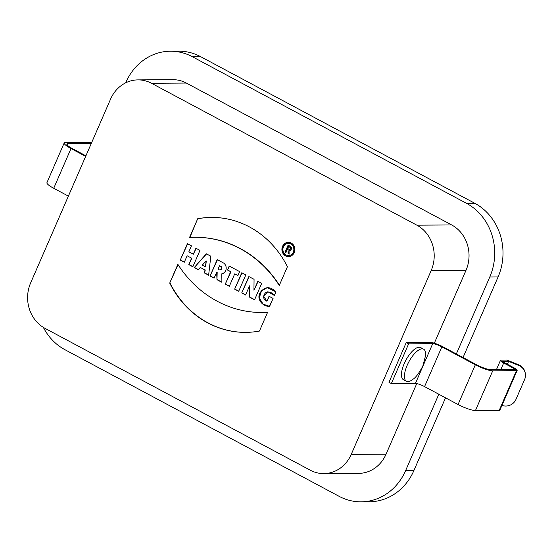 <?xml version="1.0" encoding="UTF-8"?>
<svg xmlns="http://www.w3.org/2000/svg" width="553" height="553" viewBox="0 0 553 553"><rect width="100%" height="100%" fill="white"/><g stroke="black" fill="none" stroke-linecap="round" stroke-linejoin="round"><path stroke-width="0.83" d="M438.819 394.234L405.584 470.658A55.162 49.791 89.6 0 1 361.068 501.827A55.162 49.791 89.6 0 1 339.127 496.338L64.943 349.703A55.162 49.791 89.6 0 1 43.328 327.369M501.951 405.397A11.032 10.756 171.3 0 0 515.949 399.425L524.59 379.558A11.032 10.756 171.3 0 0 518.762 365.485L508.622 361.344L501.972 361.385L513.937 367.78A6.622 1.251 -156.5 0 1 517.152 370.441A6.622 1.251 -156.5 0 1 516.467 370.676L492.723 370.828A13.977 2.647 -156.5 0 1 475.338 364.786L441.847 346.869A7.355 1.396 23.5 0 0 432.695 343.69L408.632 343.842L391.358 383.575L388.959 382.296L406.241 342.563L430.303 342.411A10.3 1.949 -156.5 0 1 441.64 346.109L456.329 353.968L489.785 277.012A55.162 49.791 89.6 0 0 466.525 203.345L192.34 56.71A55.162 49.791 89.6 0 0 170.407 51.222A55.162 49.791 89.6 0 0 125.884 82.39L125.697 82.826M138.001 79.888A33.982 30.671 89.6 0 1 151.515 83.268L416.844 225.168A33.982 30.671 89.6 0 1 431.174 270.548L351.238 454.393A33.982 30.671 89.6 0 1 323.809 473.596A33.982 30.671 89.6 0 1 310.295 470.209L44.966 328.309A33.982 30.671 89.6 0 1 30.636 282.936L110.579 99.091A33.982 30.671 89.6 0 1 138.001 79.888L172.833 79.673A33.982 30.671 89.6 0 1 186.347 83.054L451.677 224.953A33.982 30.671 89.6 0 1 466.006 270.327L434.319 343.199M416.755 383.595L386.063 454.179A33.982 30.671 89.6 0 1 358.641 473.382L323.809 473.596M294.217 252.597A7.168 6.47 -90.4 0 0 288.341 242.311A7.168 6.47 -90.4 0 0 281.912 249.521A7.168 6.47 -90.4 0 0 288.424 256.647A7.168 6.47 -90.4 0 0 294.217 252.597A7.168 6.47 -90.4 0 0 287.899 242.325A7.168 6.47 -90.4 0 0 283.032 253.509A7.168 6.47 -90.4 0 0 294.217 252.597M169.716 283.074A95.427 86.13 -90.4 0 0 259.44 331.053L267.59 312.314A113.524 102.464 89.6 0 1 177.866 264.327L169.716 283.074A95.427 86.13 -90.4 0 0 245.656 332.374A95.427 86.13 -90.4 0 0 259.44 331.053L267.59 312.314A113.524 102.464 89.6 0 1 262.274 312.5A113.524 102.464 89.6 0 1 177.866 264.327L169.716 283.074L178.052 264.624M180.271 260.062L184.315 262.226L187.121 255.769L191.608 258.168L188.801 264.624L192.838 266.781L199.965 250.391L195.928 248.228L193.336 254.193L188.85 251.795L191.442 245.829L187.405 243.673L180.271 260.062L184.315 262.226L187.121 255.769L191.608 258.168L188.801 264.624L192.838 266.781L199.965 250.391L195.928 248.228L193.336 254.193L188.85 251.795L191.442 245.829L187.405 243.673L180.271 260.062L187.661 243.811M234.645 289.143L238.682 291.3L245.809 274.91L241.772 272.753L234.645 289.143L238.682 291.3L245.809 274.91L241.772 272.753L234.645 289.143L242.027 272.885M227.483 270.009L230.67 271.71L225.271 284.124L229.308 286.288L234.707 273.866L237.894 275.574L239.615 271.599L229.212 266.034L227.483 270.009L230.67 271.71L225.271 284.124L229.308 286.288L234.707 273.866L237.894 275.574L239.615 271.599L229.212 266.034L227.483 270.009L229.467 266.173M210.064 275.995L214.101 278.152L216.693 272.194L216.97 279.687L221.905 282.327L221.788 273.818A5.82 5.253 -90.4 0 0 226.142 268.91A5.82 5.253 -90.4 0 0 223.218 262.827L217.191 259.606L210.064 275.995L214.101 278.152L216.693 272.194L216.97 279.687L221.905 282.327L221.788 273.818A5.82 5.253 -90.4 0 0 226.142 268.91A5.82 5.253 -90.4 0 0 223.218 262.827L217.191 259.606L210.064 275.995L217.447 259.737M194.269 267.548L198.306 269.712L200.283 267.458L204.949 269.954L204.589 273.064L208.626 275.228L210.817 256.198L206.331 253.799L194.269 267.548L198.306 269.712L200.283 267.458L204.949 269.954L204.589 273.064L208.626 275.228L210.817 256.198L206.331 253.799L194.269 267.548L206.546 253.91M241.73 292.931L245.587 294.998L249.569 285.839L249.451 297.058L254.56 299.795L261.687 283.406L257.829 281.339L253.945 290.277L254.062 279.327L248.857 276.541L241.73 292.931L245.587 294.998L249.569 285.839L249.451 297.058L254.56 299.795L261.687 283.406L257.829 281.339L253.945 290.277L254.062 279.327L248.857 276.541L241.73 292.931L249.113 276.68M266.878 301.226L269.034 296.263L273.071 298.42L269.615 306.369C263.311 306.818 255.977 299.608 260.138 292.62C264.804 286.343 270.064 286.088 275.926 291.866L274.371 295.44L267.783 291.735L263.684 296.214L266.878 301.226L269.034 296.263L273.071 298.42L269.318 306.383L262.765 304.088L258.984 297.943L261.189 290.85L267.217 287.595L275.926 291.866L274.371 295.44C271.675 292.15 268.689 291.272 265.405 292.82C262.647 296.484 263.138 299.284 266.878 301.226L269.29 296.401M197.698 218.732A95.427 86.13 89.6 0 1 287.415 266.712L279.265 285.452A113.524 102.464 -90.4 0 0 194.856 237.285A113.524 102.464 -90.4 0 0 189.548 237.472L197.698 218.732A95.427 86.13 89.6 0 1 211.474 217.412A95.427 86.13 89.6 0 1 287.415 266.712L279.265 285.452A113.524 102.464 -90.4 0 0 189.548 237.472L197.698 218.732L189.873 237.451M405.584 470.658L413.879 470.61A55.162 49.791 89.6 0 1 369.363 501.778L361.068 501.827M170.407 51.222L178.702 51.173A55.162 49.791 89.6 0 1 200.635 56.662L474.82 203.297A55.162 49.791 89.6 0 1 498.087 276.956L489.785 277.012M413.879 470.61L445.531 397.821M463.048 357.528L498.087 276.956M245.65 294.86L242.048 292.931M249.569 285.839L249.451 297.058M254.622 299.657L249.762 297.058M253.945 290.277L258.085 281.477M267.376 287.595L261.458 290.919L259.295 297.943L263.014 304.039L269.477 306.376M267.949 291.735L274.461 295.226M205.986 260.961L202.329 265.122L205.322 266.726L206.304 260.954L205.633 266.719L205.986 260.961L202.329 265.122L205.322 266.726M198.409 269.594L194.587 267.548M200.283 267.458L204.949 269.954M204.589 273.064L205.267 269.954M208.647 275.062L204.907 273.064M219.5 265.737L220.44 266.242A1.929 1.742 89.6 0 1 218.926 269.719L217.986 269.214L219.5 265.737L220.758 266.235A1.929 1.742 -90.4 0 1 220.011 269.905L219.693 269.912A1.929 1.742 89.6 0 1 218.926 269.719L217.986 269.214L219.5 265.737L220.44 266.242A1.929 1.742 89.6 0 1 219.693 269.912M214.156 278.014L210.375 275.995M216.97 279.687L217.184 272.29M221.905 282.154L217.288 279.687M230.67 271.71L227.801 270.002M225.271 284.124L230.988 271.71M229.364 286.15L225.583 284.124M234.707 273.866L237.949 275.435M238.744 291.161L234.963 289.143M184.37 262.087L180.589 260.062M187.121 255.769L191.608 258.168M188.801 264.624L191.919 258.161M192.893 266.643L189.112 264.617M193.336 254.193L196.184 248.366M245.815 332.367A95.427 86.13 89.6 0 1 170.034 283.074M262.433 312.493A113.524 102.464 -90.4 0 0 262.592 312.493A113.524 102.464 -90.4 0 0 267.576 312.327M211.633 217.412A95.427 86.13 -90.4 0 0 198.009 218.725M195.015 237.285A113.524 102.464 89.6 0 1 195.174 237.285A113.524 102.464 89.6 0 1 279.396 285.161M288.583 256.647A7.168 6.47 89.6 0 1 282.224 249.521A7.168 6.47 89.6 0 1 288.493 242.311M288.5 243.41A6.069 5.475 89.6 0 1 288.659 243.41A6.069 5.475 89.6 0 1 293.636 252.12A6.069 5.475 89.6 0 1 288.735 255.548A6.069 5.475 89.6 0 1 288.576 255.541M293.318 252.12A6.069 5.475 -90.4 0 0 288.348 243.41A6.069 5.475 -90.4 0 0 282.908 249.514A6.069 5.475 -90.4 0 0 288.417 255.548A6.069 5.475 -90.4 0 0 293.318 252.12A6.069 5.475 -90.4 0 0 287.975 243.431A6.069 5.475 -90.4 0 0 283.855 252.894A6.069 5.475 -90.4 0 0 293.318 252.12M285.078 252.057L288.106 245.103L290.346 246.306A2.205 1.991 89.6 0 1 289.067 250.454L289.122 254.221L288.113 253.682L288.065 249.984L287.277 249.562L285.977 252.541L285.078 252.057L288.106 245.103L290.346 246.306A2.205 1.991 89.6 0 1 289.067 250.454L289.122 254.221L288.113 253.682L288.065 249.984L287.277 249.562L285.977 252.541L285.078 252.057L286.039 252.403M288.569 246.583L287.705 248.567L289.053 249.285A1.106 0.995 -90.4 0 0 289.917 247.302L288.569 246.583L287.705 248.567L289.053 249.285A1.106 0.995 -90.4 0 0 290.456 248.539A1.106 0.995 -90.4 0 0 289.917 247.302L288.887 246.576L290.235 247.295A1.106 0.995 89.6 0 1 289.648 249.382M288.362 245.242L285.396 252.057M289.067 250.454L289.385 250.447A2.205 1.991 -90.4 0 0 289.654 250.488M288.113 253.682L289.115 254.048M288.065 249.984L288.431 253.682M287.277 249.562L288.383 249.984M425.54 355.655A18.201 7.037 118.1 0 0 423.605 349.185A18.201 7.037 118.1 0 0 408.812 361.918A18.201 7.037 118.1 0 0 406.434 381.287A18.201 7.037 118.1 0 0 412.891 379.303C415.621 377.761 418.925 373.358 422.824 366.079L425.54 355.655M423.605 349.185L420.612 347.581A18.201 7.037 118.1 0 0 405.819 360.314A18.201 7.037 118.1 0 0 403.441 379.69L406.434 381.287M456.391 353.968L476.61 364.78A11.032 2.088 23.5 0 0 490.331 369.549L515.659 369.39L503.693 362.989A6.622 1.251 -156.5 0 1 500.472 360.335A6.622 1.251 -156.5 0 1 501.163 360.093L506.963 360.058L518.666 364.835A11.032 10.756 -8.7 0 1 525.253 373.095L525.35 373.745M508.622 361.344L507.35 364.261M391.358 383.575L415.421 383.429A7.355 1.396 -156.5 0 1 424.566 386.609L458.064 404.52A13.977 2.647 23.5 0 0 475.442 410.561L499.193 410.416A6.622 1.251 23.5 0 0 499.877 410.174L517.152 370.441M406.241 342.563L408.632 343.842M91.238 143.566L68.047 143.711A11.032 2.088 23.5 0 0 66.899 144.105A11.032 2.088 23.5 0 0 72.27 148.536L85.909 155.828M85.667 156.381L71.005 148.543A13.977 2.647 -156.5 0 1 64.203 142.937A13.977 2.647 -156.5 0 1 65.655 142.432L89.399 142.28A6.622 1.251 -156.5 0 1 91.625 142.681M64.203 142.937L46.929 182.67A13.977 2.647 23.5 0 0 53.724 188.283L68.385 196.121M351.238 454.393L386.063 454.179M431.174 270.548L466.006 270.327M474.82 203.297L466.525 203.345M200.635 56.662L192.34 56.71M416.844 225.168L451.677 224.953M151.515 83.268L186.347 83.054M503.693 362.989L500.873 369.48M518.762 365.485L518.666 364.835M516.467 370.676L499.193 410.416M492.723 370.828L475.442 410.561M475.338 364.786L458.064 404.52M441.847 346.869L424.566 386.609M432.695 343.69L415.421 383.429M67.39 145.218L68.047 143.711M53.724 188.283L71.005 148.543M500.472 360.335L496.483 369.508"/></g></svg>
